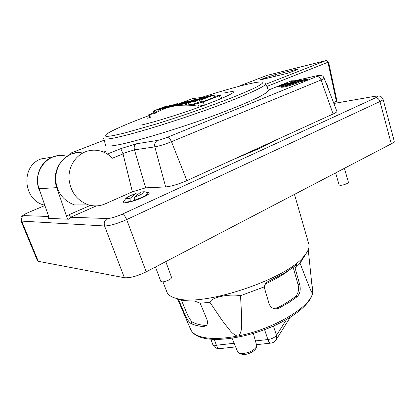 <?xml version="1.0" encoding="UTF-8"?>
<svg xmlns="http://www.w3.org/2000/svg" width="415" height="415" viewBox="0 0 415 415"><rect width="100%" height="100%" fill="white"/><g stroke="black" fill="none" stroke-linecap="round" stroke-linejoin="round"><path stroke-width="0.62" d="M167.37 107.283L168.474 106.603L173.802 104.985L167.37 107.283M174.227 105.244L163.074 108.631L166.488 107.07L176.417 103.854L177.568 103.709L174.227 105.244M182.102 104.201L180.053 104.632L193.286 99.937L196.653 99.061L187.917 102.79L184.903 103.626L190.521 101.213L182.102 104.201L182.444 105.213M188.768 100.912L178.938 104.896L176.105 105.685L188.768 100.912M168.402 107.454L184.063 102.033L174.461 106.064M158.732 109.773L157.866 109.918L160.978 108.372L153.275 111.028L163.961 106.956L166.472 106.245L163.349 107.812L171.079 105.145L158.732 109.773L159.184 111.064M192.072 101.478L195.32 100.71L197.109 100.025L195.273 100.311L201.436 98.371L197.945 99.175L199.729 98.448L206.722 96.664L195.47 101.021L188.747 102.749L192.072 101.478M205.856 97.323L209.155 96.057L214.021 94.926L202.676 99.33L199.589 100.181L208.631 96.664L205.856 97.323L205.975 97.686M155.48 266.985L160.802 281.386C162.083 282.335 164.833 281.832 169.045 279.871C170.85 278.859 171.685 278.024 171.545 277.376L165.787 261.606M335.616 172.905L339.133 184.986C340.575 185.692 343.257 185.199 347.179 183.508L348.424 182.294L344.409 168.308M189.178 104.689L187.943 105.161M157.716 111.827L153.96 112.989L153.275 111.033M200.087 101.68L194.453 103.74L189.256 104.907L188.535 102.775M214.021 94.926L214.731 97.1L203.402 101.53L200.315 102.375L199.589 100.186M291.932 82.414L295.304 81.646L287.517 84.639L293.54 82.212L291.932 82.414M289.955 84.411L295.501 82.118L288.254 84.79L292.539 82.912L296.761 81.708L289.992 84.525M181.339 300.055L186.537 312.49C188.457 317.205 190.418 320.396 192.425 322.061C195.475 323.835 199.786 324.961 205.358 325.438L206.556 325.37M180.608 299.905L181.184 300.024C184.8 300.745 189.141 301.057 194.215 300.958L200.149 303.168L206.815 319.135C207.899 322.092 207.687 324.297 206.182 325.759L203.433 326.6C197.908 326.086 193.608 324.95 190.537 323.186C188.498 321.526 186.501 318.346 184.54 313.647L178.294 298.982M290.65 269.019C284.291 274.144 275.876 279.139 265.403 284.01M273.677 308.475L277.868 307.598C284.815 303.998 290.687 300.294 295.48 296.481C298.344 293.53 299.184 289.504 298.001 284.405L293.135 267.229M299.729 284.649C300.885 289.758 300.014 293.794 297.119 296.756L289.089 302.405L279.482 307.909C277.464 308.921 275.446 309.076 273.428 308.387C271.27 307.567 269.823 306 269.081 303.697L264.132 286.915L265.999 282.636L283.844 273.397C289.151 270.207 293.618 267.063 297.233 263.966L295.169 268.266L299.729 284.649L298.001 284.405M295.169 268.266L300.045 263.229L306.545 279.964C308.786 285.479 310.861 291.522 312.511 293.296L312.609 288.026M200.149 303.168L209.98 302.39L222.233 320.541L230.029 330.522C232.224 333.178 234.646 335.045 237.297 336.114L238.169 336.207L238.843 335.808C273.791 328.996 310.031 307.24 312.511 293.296M220.562 95.134L221.506 98.049L220.422 98.967L204.372 105.234L198.557 106.131L190.817 105.291L203.293 101.976L219.379 95.751L220.562 95.128L219.696 95.232L214.514 96.446M190.817 105.291C183.549 104.865 176.987 105.348 171.141 106.738C165.284 108.133 159.874 110.374 154.904 113.451L148.663 114.799L149.566 117.357L147.75 118.342L151.034 116.999L150.775 116.273M153.835 112.636L148.663 114.799M178.621 103.869L192.404 98.661L205.705 96.882M295.397 81.957L295.304 81.646M287.595 84.904L287.517 84.639M291.133 83.176L291.014 82.782M287.491 85.262L287.408 84.982M209.98 302.39C210.431 300.066 214.088 298.074 220.951 296.419C228.317 294.93 234.838 294.692 240.513 295.703L241.675 316.474C241.535 323.804 242.588 330.719 238.843 335.808M240.513 295.703L264.132 286.915M304.454 255.707L304.579 256.185M312.568 291.372L312.661 292.663M300.045 263.229L306.265 253.337M301.29 261.336L301.176 260.911M223.732 93.074C237.779 89.915 236.68 91.876 220.422 98.967L219.379 95.751M299.075 81.21L296.767 81.729M287.522 84.65L283.922 86.123M162.945 281.863L166.887 291.973C168.132 295.143 171.732 297.399 177.682 298.743L178.279 298.862C205.394 306.337 286.905 278.745 303.91 256.34C308.117 251.464 309.74 247.33 308.776 243.947L294.474 194.391M203.293 101.976L204.372 105.234C183.331 113.155 150.619 123.333 140.701 125.128M284.861 85.931L282.631 86.154C282.091 85.62 292.819 81.817 297.804 80.712L300.17 80.463C300.797 80.967 289.758 84.878 284.861 85.931M134.522 199.745L132.95 201.093M285.245 83.991L281.562 85.371L287.906 83.088L284.597 84.686L287.683 83.291L285.245 83.991L285.333 84.292M281.028 85.22L279.855 85.366L280.395 85.085L283.118 84.178L284.384 83.939L283.31 84.344L283.398 84.634M281.007 85.153L279.093 85.822M281.437 84.951L279.072 85.744M281.386 84.779L282.516 84.421L282.672 84.925M283.398 84.307L282.516 84.421M304.102 80.002L303.63 79.732L306.41 78.881L307.069 78.808L304.875 79.794L301.949 80.655M304.008 79.675L305.746 79.338L301.907 80.526M283.917 86.315L281.37 86.564C280.789 85.967 292.964 81.605 298.727 80.344L301.44 80.053C302.12 80.624 289.561 85.111 283.917 86.315M287.211 73.356L259.65 80.085L264.277 78.155L274.948 74.71L295.693 69.549L297.82 69.227L295.257 70.493L287.211 73.356M147.678 194.791L147.263 193.655C146.381 191.237 143.746 191.637 140.69 192.145L134.642 197.068L134.787 200.512M130.253 201.846L130.097 198.349L135.902 193.499L137.412 194.728M282.288 85.874L282.101 85.251M282.018 86.019L281.489 85.132M281.697 85.832L278.257 86.818L278.05 86.123M265.75 83.711L268.355 90.148C268.77 91.274 265.393 93.691 258.229 97.39C247.589 102.624 229.376 110.017 209.762 117.144C174.637 129.983 129.366 143.336 114.846 145.421C108.938 146.391 105.846 146.334 105.586 145.245L103.745 138.548M303.63 79.732L303.749 80.131M307.069 78.808L307.282 79.54L305.087 80.526L301.077 81.662L300.865 80.93M300.984 81.335C298.665 82.694 288.71 86.061 284.135 87.036L281.588 87.28L281.37 86.564M267.255 75.328L266.829 75.457M292.243 81.356L291.185 81.599L291.532 80.811L294.868 80.754M186.916 180.629C178.512 184.239 171.426 186.34 165.652 186.937L154.831 146.889C159.267 146.08 164.812 144.347 171.478 141.707L321.08 79.965C323.233 79.068 324.265 78.487 324.188 78.217L336.887 111.339C337.063 111.868 335.797 112.756 333.095 114.001L186.916 180.629L171.478 141.707C170.197 138.849 168.739 137.422 167.105 137.422L316.707 76.531C319.052 75.53 319.073 75.265 316.775 75.743L291.185 81.599M165.652 186.937L145.644 187.845L134.46 149.846C133.791 147.003 134.341 145.001 136.115 143.844L157.56 140.415C160.112 139.912 163.297 138.911 167.105 137.422M157.56 140.415C155.158 141.676 154.25 143.834 154.831 146.889L134.46 149.846L122.913 153.457L120.786 148.663L136.115 143.844M122.913 153.457L123.047 153.892L112.424 158.203C108.32 154.007 103.47 151.428 97.873 150.469C93.614 149.805 89.458 150.246 85.407 151.797C75.24 155.729 68.267 167.162 69.014 179.093C70.617 192.114 77.133 200.71 88.561 204.891C94.293 206.52 99.833 206.177 105.177 203.864L132.364 191.808L123.047 153.892M268.334 90.107L278.076 86.206M279.088 85.796L279.886 85.474M283.134 84.178L291.532 80.811M103.968 152.263L105.669 151.589L103.236 151.957M333.541 102.609L336.949 100.98L328.571 62.089L327.954 62.255C327.513 61.041 326.838 60.481 325.925 60.574L265.942 84.188M145.644 187.845L132.364 191.808M88.561 204.891L74.607 204.937C63.516 200.927 57.192 192.685 55.636 180.214C55.636 167.66 60.932 158.935 71.525 154.027L76.287 152.736L81.2 152.471M40.26 192.072C33.325 179.197 39.653 161.596 52.627 157.057L57.28 155.817M44.779 205.197L44.177 205.031C22.815 200.186 20.537 165.518 41.267 158.878L50.272 157.435M44.893 205.524L28.811 212.298C23.375 214.68 22.275 215.925 21.777 216.573C20.989 216.806 20.745 218.306 21.046 221.06L37.5 260.848L38.294 261.315L124.386 277.713C129.916 278.143 137.189 276.183 146.204 271.83L391.272 143.834C393.379 142.719 394.364 141.831 394.234 141.178L383.087 99.289C381.572 96.913 380.539 95.886 379.995 96.207C377.966 95.901 376.472 95.886 375.523 96.171L333.873 103.48M64.496 155.755C47.777 152.455 32.552 171.634 39.103 188.701L48.431 215.8L48.726 218.166L48.467 218.378L48.783 217.927M80.894 152.523C64.226 150.946 50.397 170.544 56.803 187.653L39.103 188.701M96.347 205.897L70.654 217.247L68.444 219.203C67.738 218.902 67.1 217.968 66.53 216.391L56.803 187.653M68.444 219.203L48.467 218.378M275.166 140.405C270.201 143.201 264.173 146.22 257.072 149.467L233.365 159.459M146.526 192.57C148.155 192.394 149.063 192.524 149.25 192.954C149.364 193.878 147.18 195.377 142.687 197.462C134.683 201.161 123.172 203.998 123.011 202.354C122.871 201.908 123.488 201.228 124.863 200.326M273.402 326.065L276.489 335.362L286.599 319.441M255.438 340.923L267.888 339.543C271.903 338.894 274.766 337.504 276.489 335.362L276.4 339.335L275.581 340.596M264.568 329.666L267.888 339.543C268.655 341.716 269.579 342.915 270.653 343.138L271.27 343.07M214.332 339.434L216.407 345.244C217.19 347.329 218.181 348.47 219.364 348.673L220.043 348.6M235.642 346.919L219.364 348.673C216.163 348.667 213.933 347.184 212.672 344.217C213.066 345.098 214.311 345.441 216.407 345.244L234.138 343.278M256.62 345.166C257.316 346.95 256.138 349.02 253.088 351.375C246.557 355.359 241.416 355.505 237.676 351.816C238.589 354.716 247.859 353.689 253.16 350.037C255.749 348.263 256.906 346.639 256.62 345.166L253.342 333.437M181.013 105.291L180.779 104.611M179.877 105.379L179.7 104.865M196.617 99.823L196.409 99.19M188.924 104.798L188.208 102.676M186.823 105.14L186.216 103.34M185.624 105.135L185.106 103.6M189.562 101.255L189.437 100.897M179.124 105.446L178.938 104.896M183.876 102.681L183.731 102.251M160.693 110.338L160.32 109.259M158.457 111.433L157.944 109.954M156.559 112.268L155.874 110.302M154.997 112.771L154.307 110.805M154.121 112.973L153.436 111.013M166.508 106.619L166.399 106.297M193.732 101.582L194.453 103.74M189.463 104.886L188.747 102.749M196.191 103.185L195.47 101.021M214.213 97.349L213.502 95.17M203.402 101.53L202.676 99.33M201.633 102.1L200.901 99.901M200.544 102.349L199.817 100.155M205.358 325.438L203.433 326.6M192.425 322.061L190.537 323.186M186.537 312.49L184.54 313.647M295.48 296.481L297.119 296.756M277.868 307.598L279.482 307.909M190.615 329.318L190.729 329.588C192.155 332.768 195.527 335.149 200.839 336.736C209.674 339.211 221.828 339.003 237.297 336.114M198.557 106.131L197.753 103.714M149.971 116.89L149.213 114.742M293.472 82.99L293.389 82.72M296.051 82.466L295.957 82.139M202.665 97.058C219.571 91.679 233.842 87.549 245.483 84.681L254.545 82.684C259.225 81.89 262.031 81.781 262.98 82.357C262.721 83.348 260.262 85.065 255.599 87.508C249.648 90.356 241.701 93.774 231.752 97.764C210.452 106.1 181.76 116.086 156.574 123.914L124.754 132.982L114.052 135.415C92.12 139.648 113.658 128.702 148.949 115.603M265.704 83.597C267.452 85.656 244.036 96.405 207.111 109.669C170.249 122.928 128.909 135.332 112.823 138.226C106.847 139.316 103.807 139.378 103.709 138.428M264.511 78.933L264.277 78.155M275.415 76.256L274.948 74.71M295.895 70.239L295.693 69.549M281.313 85.983L281.1 85.283M279.264 86.636L279.051 85.941M278.621 86.782L278.408 86.081M306.55 79.934L306.337 79.203M305.087 80.526L304.875 79.794M301.726 81.594L301.508 80.868M237.691 86.678L266.99 75.395L325.925 60.574L328.571 62.089M140.348 192.238C145.416 191.398 145.172 192.363 139.611 195.143L134.642 197.068M130.097 198.349C125.112 199.127 125.429 198.137 131.041 195.377L135.902 193.499M325.438 81.485L327.451 85.246L328.535 89.562M336.383 101.348L327.954 62.255L266.866 86.47M317.672 75.561L316.775 75.743M333.095 114.001L321.08 79.965C320.032 77.486 318.575 76.344 316.707 76.531M107.329 154.048L120.786 148.663M70.239 153.306L104.191 140.171M147.263 193.655C147.361 194.438 145.499 195.714 141.681 197.483L134.662 200.175M130.108 201.451C127.011 202.136 125.309 202.198 125.003 201.628C124.811 200.455 124.018 198.401 130.73 195.507M124.386 277.713L104.57 225.988C109.98 225.817 117.346 223.685 126.674 219.592L146.204 271.83M21.046 221.06L104.57 225.988C103.651 222.673 104.596 220.189 107.402 218.529C111.028 218.347 115.93 216.915 122.119 214.239C123.794 214.591 125.309 216.376 126.674 219.592L379.958 101.53L391.272 143.834M122.119 214.239L375.487 97.836C377.567 97.743 379.061 98.978 379.958 101.53C382.122 100.508 383.164 99.761 383.087 99.289M29.117 212.184C24.547 214.197 22.877 215.338 24.096 215.624C21.782 216.889 21.009 218.798 21.772 221.345L38.294 261.315M66.53 216.391L68.75 214.866L90.397 205.363M107.402 218.529L70.654 217.247L68.75 214.866M375.487 97.836C378.506 96.322 378.205 95.829 374.579 96.363M24.096 215.624L48.633 216.48M256.486 344.668L270.653 343.138C273.236 342.883 275.15 341.618 276.4 339.335L290.282 317.252M212.672 344.217L210.887 339.247M177.739 104.207L177.568 103.709M179.679 105.394L179.503 104.886M196.876 99.74L196.653 99.061M185.417 105.135L184.903 103.626M190.106 101.063L189.966 100.653M184.416 102.474L184.26 102.007M171.172 105.42L171.079 105.145M158.312 111.511L157.778 109.975M166.591 106.588L166.477 106.24M194.822 100.829L194.734 100.56M198.033 99.434L197.945 99.175M205.767 97.764L205.627 97.349M177.449 298.691L190.729 329.588C192.436 333.271 196.077 335.948 201.659 337.628C216.978 342.308 247.672 337.457 273.469 326.034C299.184 314.575 315.234 299.236 312.682 288.306L311.945 285.39M312.63 292.015L308.246 249.7M299.174 264.262L303.91 256.34M181.184 300.024L178.279 298.862M284.467 84.209L284.384 83.939M282.065 85.168L281.977 84.878M279.933 85.625L279.855 85.366M301.601 80.609L301.44 80.053M324.188 78.217C322.891 76.998 324.307 75.245 317.916 75.525M374.688 96.322L333.862 103.46M44.887 205.508L29.081 212.184M237.676 351.816L232.047 338.235M163.277 109.223L163.074 108.631M296.891 82.144L296.761 81.708M288.596 83.363L288.498 83.026M131 195.382L135.923 193.478M44.721 205.031L44.177 205.031M125.423 202.769L125.003 201.628"/></g></svg>
